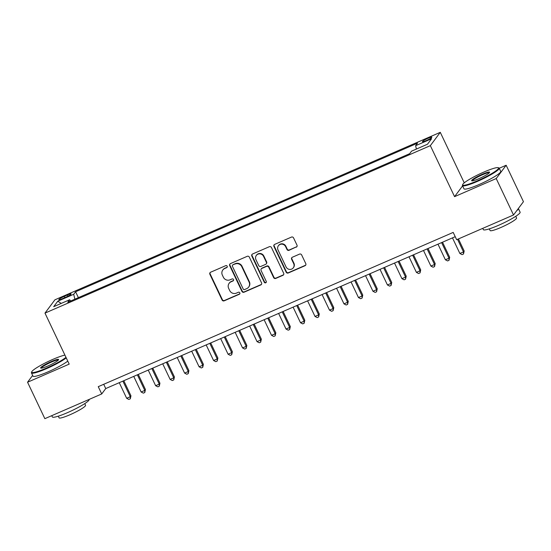 <?xml version="1.0" encoding="UTF-8"?>
<svg xmlns="http://www.w3.org/2000/svg" width="551" height="551" viewBox="0 0 551 551"><rect width="100%" height="100%" fill="white"/><g stroke="black" fill="none" stroke-linecap="round" stroke-linejoin="round"><path stroke-width="0.83" d="M227.198 266.229A1.116 1.074 -143.3 0 0 225.724 265.658L210.62 272.222A1.598 1.536 -143.3 0 0 209.876 274.274L222.101 300.019A1.598 1.536 -143.3 0 0 224.202 300.832L239.313 294.268A1.116 1.074 -143.3 0 0 239.83 292.836A1.116 1.074 -143.3 0 0 238.363 292.264L236.407 293.118A5.111 4.918 -143.3 0 1 229.677 290.515L228.665 288.373A5.111 4.918 -143.3 0 1 231.041 281.816L232.997 280.962A1.116 1.074 -143.3 0 0 233.514 279.529A1.116 1.074 -143.3 0 0 232.04 278.964L230.091 279.812A5.111 4.918 -143.3 0 1 223.362 277.208L222.342 275.066A5.111 4.918 -143.3 0 1 224.718 268.509L226.675 267.662A1.116 1.074 -143.3 0 0 227.198 266.229M428.017 138.273A5.207 0.689 -25.4 0 0 422.452 141.662A5.207 0.689 -25.4 0 0 426.295 140.574A5.207 0.689 -25.4 0 0 431.86 137.192A5.207 0.689 -25.4 0 0 428.017 138.273M296.245 247.179A1.598 1.536 -143.3 0 0 296.989 245.126L293.559 237.901A1.598 1.536 -143.3 0 0 291.458 237.088L274.68 244.382A1.598 1.536 -143.3 0 0 273.937 246.435L286.162 272.18A1.598 1.536 -143.3 0 0 288.263 272.993L305.047 265.699A1.598 1.536 -143.3 0 0 305.784 263.654L301.645 254.927A1.598 1.536 -143.3 0 0 299.544 254.114L292.361 257.234A1.598 1.536 -143.3 0 0 291.617 259.287L293.676 263.612A4.277 4.112 -143.3 0 1 293.297 267.82A4.277 4.112 -143.3 0 1 286.065 266.918L278.014 249.968A4.277 4.112 -143.3 0 1 278.393 245.753A4.277 4.112 -143.3 0 1 285.625 246.662L286.968 249.486A1.598 1.536 -143.3 0 0 289.068 250.299L296.514 246.814A1.598 1.536 -143.3 0 0 296.968 246.511M462.585 185.907L454.568 196.652L496.217 178.552L513.518 214.986L523.45 201.687L506.149 165.245L499.254 168.248M454.568 196.652L430.345 145.643L44.982 313.113L54.914 299.813L440.277 132.336L430.345 145.643M32.633 375.417L27.55 382.229L69.199 364.121L44.982 313.113M27.55 382.229L44.851 418.664L101.715 393.951L105.744 388.558L455.222 236.682M513.518 214.986L456.655 239.699L453.197 232.412L98.257 386.664L101.715 393.951M249.334 257.124A1.598 1.536 -143.3 0 0 247.234 256.311L230.456 263.605A1.598 1.536 -143.3 0 0 229.712 265.651L241.937 291.403A1.598 1.536 -143.3 0 0 244.038 292.216L260.823 284.922A1.598 1.536 -143.3 0 0 261.56 282.877L249.334 257.124M252.565 253.99L269.349 246.703A1.598 1.536 -143.3 0 1 271.45 247.516L283.675 273.262A1.598 1.536 -143.3 0 1 282.932 275.314L275.748 278.434A1.598 1.536 -143.3 0 1 273.647 277.621L268.688 267.18A1.598 1.536 -143.3 0 0 266.588 266.367L261.828 268.433A1.598 1.536 -143.3 0 0 261.084 270.486L266.243 281.354A1.116 1.074 -143.3 0 1 266.147 282.456A1.116 1.074 -143.3 0 1 264.253 282.222L251.821 256.043A1.598 1.536 -143.3 0 1 252.565 253.99M62.545 298.628L65.734 297.244A5.049 0.668 -25.4 0 0 71.12 293.965A5.049 0.668 -25.4 0 0 67.394 295.019L64.212 296.404A5.049 0.668 -25.4 0 0 58.819 299.682A5.049 0.668 -25.4 0 0 62.545 298.628M416.398 149.052L415.619 145.698L417.5 143.184L75.597 291.768L73.717 294.289L74.86 299.179M415.619 145.698L431.557 138.776L427.473 144.238L411.542 151.167L409.662 153.681L67.759 302.265L69.64 299.751L53.702 306.68L57.779 301.211L73.717 294.289M496.217 178.552L506.149 165.245M464.252 182.836L440.277 132.336M103.712 384.288L105.744 388.558M78.387 297.65L75.597 291.768M70.714 300.984L69.64 299.751M61.237 303.401L57.779 301.211M227.212 267.132A1.116 1.074 -143.3 0 1 226.943 267.304L224.987 268.151A5.111 4.918 -143.3 0 0 223.065 269.666L222.797 270.031M229.113 283.331L229.381 282.973A5.111 4.918 -143.3 0 1 231.31 281.458L233.259 280.604A1.116 1.074 -143.3 0 0 233.528 280.438M210.165 272.531A1.598 1.536 -143.3 0 0 210.145 273.916L222.37 299.661A1.598 1.536 -143.3 0 0 224.471 300.474L239.582 293.91A1.116 1.074 -143.3 0 0 239.843 293.745M230.001 263.908A1.598 1.536 -143.3 0 0 229.981 265.293L242.206 291.045A1.598 1.536 -143.3 0 0 244.307 291.858L261.091 284.564A1.598 1.536 -143.3 0 0 261.539 284.254M232.97 264.928A1.116 1.074 -143.3 0 0 232.446 266.36L243.184 288.965A1.116 1.074 -143.3 0 0 244.651 289.53L246.717 288.634A5.111 4.918 -143.3 0 0 249.093 282.078L241.758 266.629A5.111 4.918 -143.3 0 0 235.029 264.032L233.238 264.563A1.116 1.074 -143.3 0 0 232.818 264.9L232.55 265.258M248.639 287.119L248.907 286.754A5.111 4.918 -143.3 0 0 249.362 281.719L249.093 282.078M233.238 264.563L235.298 263.667A5.111 4.918 -143.3 0 1 242.027 266.271L249.362 281.719M261.222 268.909L261.491 268.551A1.598 1.536 -143.3 0 1 262.097 268.075L266.856 266.002A1.598 1.536 -143.3 0 1 268.957 266.815L273.916 277.263A1.598 1.536 -143.3 0 0 276.017 278.076L283.2 274.956A1.598 1.536 -143.3 0 0 283.655 274.646M252.11 254.3A1.598 1.536 -143.3 0 0 252.089 255.685L264.521 281.864A1.116 1.074 -143.3 0 0 266.264 282.264M263.543 256.339A4.277 4.112 -143.3 0 0 256.318 255.437A4.277 4.112 -143.3 0 0 255.94 259.645L258.77 265.616A1.598 1.536 -143.3 0 0 260.878 266.429L265.637 264.363A1.598 1.536 -143.3 0 0 266.381 262.31L263.543 256.339L263.812 255.981A4.277 4.112 -143.3 0 0 256.587 255.079L256.318 255.437M266.236 263.888L266.505 263.53A1.598 1.536 -143.3 0 0 266.65 261.952L266.381 262.31M263.812 255.981L266.65 261.952M278.393 245.753L278.661 245.395A4.277 4.112 -143.3 0 1 285.893 246.297L287.236 249.128A1.598 1.536 -143.3 0 0 289.337 249.94L296.514 246.814M293.297 267.82L293.566 267.462A4.277 4.112 -143.3 0 0 293.945 263.254L293.676 263.612M291.906 257.537A1.598 1.536 -143.3 0 0 291.885 258.922L293.945 263.254M274.226 244.685A1.598 1.536 -143.3 0 0 274.205 246.07L286.43 271.822A1.598 1.536 -143.3 0 0 288.531 272.635L305.316 265.341A1.598 1.536 -143.3 0 0 305.764 265.038M119.257 382.683L126.668 398.29L130.284 396.713L130.959 395.818L123.789 380.713M130.959 395.818L130.305 398.814L130.284 396.713L122.88 381.113M130.305 398.814L128.851 399.441L126.668 398.29M64.922 355.106A19.857 2.638 -25.4 0 0 52.896 359.362A19.857 2.638 -25.4 0 0 31.689 371.87A19.857 2.638 -25.4 0 0 46.346 368.13A19.857 2.638 -25.4 0 0 65.982 357.351M66.251 357.902A20.346 2.7 154.6 0 1 46.47 368.674A20.346 2.7 154.6 0 1 31.448 372.91A20.346 2.7 154.6 0 1 31.455 372.504L31.689 371.87M51.257 361.552A9.932 1.316 154.6 0 1 58.585 359.686A9.932 1.316 154.6 0 1 47.985 365.94A9.932 1.316 154.6 0 1 40.808 368.123A9.932 1.316 154.6 0 1 51.257 361.552M58.31 360.078A9.443 1.254 -25.4 0 0 51.381 362.097A9.443 1.254 -25.4 0 0 41.284 368.164M89.09 399.434L89.11 399.468A20.346 2.7 154.6 0 1 67.374 412.692A20.346 2.7 154.6 0 1 52.345 416.928L51.746 415.668M84.764 403.607L85.55 405.267A14.65 1.942 154.6 0 1 69.901 414.786A14.65 1.942 154.6 0 1 59.088 417.837L58.296 416.177M67.773 361.112A20.346 2.7 154.6 0 1 47.992 371.884A20.346 2.7 154.6 0 1 32.97 376.119L31.448 372.91M483.895 172.057A19.857 2.638 -25.4 0 0 462.688 184.564A19.857 2.638 -25.4 0 0 477.345 180.824A19.857 2.638 -25.4 0 0 498.249 167.683A19.857 2.638 -25.4 0 0 483.895 172.057M498.249 167.683L498.889 167.903A20.346 2.7 154.6 0 1 499.206 168.151A20.346 2.7 154.6 0 1 477.469 181.375A20.346 2.7 154.6 0 1 462.447 185.604A20.346 2.7 154.6 0 1 462.454 185.198L462.688 184.564M482.256 174.247A9.932 1.316 154.6 0 1 489.584 172.38A9.932 1.316 154.6 0 1 478.984 178.634A9.932 1.316 154.6 0 1 471.808 180.824A9.932 1.316 154.6 0 1 482.256 174.247M489.316 172.773A9.443 1.254 -25.4 0 0 482.387 174.791A9.443 1.254 -25.4 0 0 472.283 180.859M518.367 208.498A20.346 2.7 154.6 0 1 518.381 208.519L520.11 212.163A20.346 2.7 154.6 0 1 498.373 225.387A20.346 2.7 154.6 0 1 483.344 229.622L482.745 228.362M515.764 216.302L516.556 217.962A14.65 1.942 154.6 0 1 500.9 227.48A14.65 1.942 154.6 0 1 490.087 230.532L489.295 228.872M499.206 168.151L500.728 171.354A20.346 2.7 154.6 0 1 478.991 184.578A20.346 2.7 154.6 0 1 463.97 188.814L462.447 185.604M518.381 208.519A20.346 2.7 154.6 0 1 516.659 210.778M133.741 376.388L141.152 391.995L144.775 390.418L145.443 389.523L138.273 374.418M145.443 389.523L144.789 392.519L144.775 390.418L137.364 374.811M144.789 392.519L143.343 393.145L141.152 391.995M148.233 370.093L155.637 385.7L159.26 384.123L159.935 383.227L152.765 368.123M159.935 383.227L159.273 386.223L159.26 384.123L151.849 368.516M159.273 386.223L157.827 386.85L155.637 385.7M162.717 363.798L170.128 379.405L173.751 377.828L174.419 376.932L167.249 361.828M174.419 376.932L173.765 379.928L173.751 377.828L166.34 362.221M173.765 379.928L172.311 380.555L170.128 379.405M177.202 357.503L184.613 373.11L188.235 371.532L188.91 370.63L181.734 355.533M188.91 370.63L188.249 373.626L188.235 371.532L180.824 355.925M188.249 373.626L186.803 374.26L184.613 373.11M191.693 351.207L199.104 366.808L202.727 365.237L203.395 364.335L196.225 349.238M203.395 364.335L202.74 367.331L202.727 365.237L195.316 349.63M202.74 367.331L201.287 367.965L199.104 366.808M206.177 344.905L213.588 360.512L217.211 358.942L217.879 358.04L210.709 342.936M217.879 358.04L217.225 361.036L217.211 358.942L209.8 343.335M217.225 361.036L215.778 361.67L213.588 360.512M220.669 338.61L228.08 354.217L231.695 352.647L232.37 351.745L225.201 336.64M232.37 351.745L231.716 354.741L231.695 352.647L224.291 337.04M231.716 354.741L230.263 355.374L228.08 354.217M235.153 332.315L242.564 347.922L246.187 346.352L246.855 345.449L239.685 330.345M246.855 345.449L246.201 348.446L246.187 346.352L238.776 330.745M246.201 348.446L244.754 349.072L242.564 347.922M249.644 326.02L257.048 341.627L260.671 340.05L261.346 339.154L254.176 324.05M261.346 339.154L260.685 342.15L260.671 340.05L253.26 324.449M260.685 342.15L259.239 342.777L257.048 341.627M264.129 319.725L271.54 335.332L275.163 333.754L275.831 332.859L268.661 317.755M275.831 332.859L275.176 335.855L275.163 333.754L267.752 318.147M275.176 335.855L273.723 336.482L271.54 335.332M278.613 313.429L286.024 329.037L289.647 327.459L290.322 326.564L283.145 311.46M290.322 326.564L289.661 329.56L289.647 327.459L282.236 311.852M289.661 329.56L288.214 330.187L286.024 329.037M293.104 307.134L300.515 322.741L304.138 321.164L304.806 320.269L297.636 305.164M304.806 320.269L304.152 323.265L304.138 321.164L296.727 305.557M304.152 323.265L302.699 323.892L300.515 322.741M307.589 300.839L315 316.439L318.623 314.869L319.291 313.967L312.121 298.869M319.291 313.967L318.636 316.963L318.623 314.869L311.212 299.262M318.636 316.963L317.19 317.596L315 316.439M322.08 294.544L329.491 310.144L333.107 308.574L333.782 307.672L326.612 292.574M333.782 307.672L333.128 310.668L333.107 308.574L325.703 292.967M333.128 310.668L331.674 311.301L329.491 310.144M336.565 288.242L343.976 303.849L347.598 302.279L348.266 301.376L341.097 286.272M348.266 301.376L347.612 304.372L347.598 302.279L340.187 286.672M347.612 304.372L346.166 305.006L343.976 303.849M351.056 281.947L358.46 297.554L362.083 295.983L362.758 295.081L355.588 279.977M362.758 295.081L362.097 298.077L362.083 295.983L354.672 280.376M362.097 298.077L360.65 298.711L358.46 297.554M365.54 275.652L372.951 291.259L376.574 289.688L377.242 288.786L370.072 273.682M377.242 288.786L376.588 291.782L376.574 289.688L369.163 274.081M376.588 291.782L375.141 292.409L372.951 291.259M380.025 269.356L387.436 284.963L391.058 283.386L391.733 282.491L384.557 267.387M391.733 282.491L391.072 285.487L391.058 283.386L383.648 267.786M391.072 285.487L389.626 286.114L387.436 284.963M394.516 263.061L401.927 278.668L405.55 277.091L406.218 276.196L399.048 261.091M406.218 276.196L405.564 279.192L405.55 277.091L398.139 261.484M405.564 279.192L404.11 279.818L401.927 278.668M409 256.766L416.411 272.373L420.034 270.796L420.702 269.9L413.532 254.796M420.702 269.9L420.048 272.897L420.034 270.796L412.623 255.189M420.048 272.897L418.602 273.523L416.411 272.373M423.492 250.471L430.903 266.078L434.519 264.501L435.194 263.605L428.024 248.501M435.194 263.605L434.539 266.601L434.519 264.501L427.115 248.894M434.539 266.601L433.086 267.228L430.903 266.078M437.976 244.176L445.387 259.776L449.01 258.205L449.678 257.303L442.508 242.206M449.678 257.303L449.024 260.299L449.01 258.205L441.599 242.598M449.024 260.299L447.577 260.933L445.387 259.776M452.467 237.874L459.871 253.481L463.494 251.91L464.169 251.008L458.432 238.927M464.169 251.008L463.508 254.004L463.494 251.91L457.523 239.32M463.508 254.004L462.062 254.638L459.871 253.481M64.804 297.65L64.212 296.404M67.952 296.19L67.394 295.019M224.987 268.151L224.718 268.509M233.259 280.604L232.997 280.962M231.31 281.458L231.041 281.816M239.582 293.91L239.313 294.268M224.471 300.474L224.202 300.832M222.37 299.661L222.101 300.019M210.145 273.916L209.876 274.274M226.943 267.304L226.675 267.662M261.091 284.564L260.823 284.922M244.307 291.858L244.038 292.216M242.206 291.045L241.937 291.403M229.981 265.293L229.712 265.651M242.027 266.271L241.758 266.629M235.298 263.667L235.029 264.032M283.2 274.956L282.932 275.314M276.017 278.076L275.748 278.434M273.916 277.263L273.647 277.621M268.957 266.815L268.688 267.18M266.856 266.002L266.588 266.367M262.097 268.075L261.828 268.433M264.521 281.864L264.253 282.222M252.089 255.685L251.821 256.043M289.337 249.94L289.068 250.299M287.236 249.128L286.968 249.486M285.893 246.297L285.625 246.662M291.885 258.922L291.617 259.287M305.316 265.341L305.047 265.699M288.531 272.635L288.263 272.993M286.43 271.822L286.162 272.18M274.205 246.07L273.937 246.435"/></g></svg>
